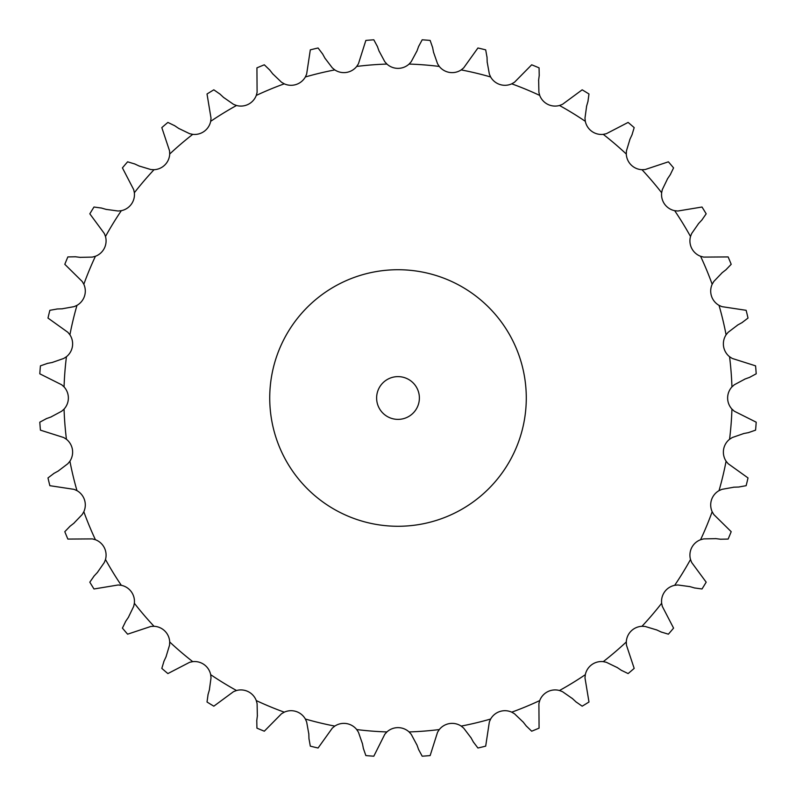 <?xml version="1.0" encoding="UTF-8"?>
<svg xmlns="http://www.w3.org/2000/svg" width="796" height="796" viewBox="0 0 796 796"><rect width="100%" height="100%" fill="white"/><g stroke="black" fill="none" stroke-linecap="round" stroke-linejoin="round"><path stroke-width="0.6" stroke-dasharray="3.98 2.98" d="M377.394 46.496L373.812 39.8A359.016 359.016 0 0 0 365.852 40.427L358.439 63.779L356.717 66.436A16.437 16.437 0 0 1 334.808 69.909L332.34 67.909L324.917 58.138M379.145 51.322L377.244 46.059M334.808 69.909A334.131 334.131 0 0 0 305.356 76.973A16.437 16.437 0 0 1 284.262 83.829A334.131 334.131 0 0 0 256.272 95.421A16.437 16.437 0 0 1 236.511 105.49A334.131 334.131 0 0 0 210.681 121.32A16.437 16.437 0 0 1 192.741 134.355A334.131 334.131 0 0 0 169.707 154.026A16.437 16.437 0 0 1 154.026 169.707A334.131 334.131 0 0 0 134.355 192.741A16.437 16.437 0 0 1 121.32 210.681A334.131 334.131 0 0 0 105.49 236.511A16.437 16.437 0 0 1 95.421 256.272A334.131 334.131 0 0 0 83.829 284.262A16.437 16.437 0 0 1 76.973 305.356A334.131 334.131 0 0 0 69.909 334.808A16.437 16.437 0 0 1 66.436 356.717A334.131 334.131 0 0 0 64.058 386.906A16.437 16.437 0 0 1 64.058 409.094A334.131 334.131 0 0 0 66.436 439.283A16.437 16.437 0 0 1 69.909 461.192A334.131 334.131 0 0 0 76.973 490.644A16.437 16.437 0 0 1 83.829 511.738A334.131 334.131 0 0 0 95.421 539.728A16.437 16.437 0 0 1 105.49 559.488A334.131 334.131 0 0 0 121.32 585.319A16.437 16.437 0 0 1 134.355 603.259A334.131 334.131 0 0 0 154.026 626.293A16.437 16.437 0 0 1 169.707 641.974A334.131 334.131 0 0 0 192.741 661.645A16.437 16.437 0 0 1 210.681 674.68A334.131 334.131 0 0 0 236.511 690.51A16.437 16.437 0 0 1 256.272 700.58A334.131 334.131 0 0 0 284.262 712.171A16.437 16.437 0 0 1 305.356 719.027A334.131 334.131 0 0 0 334.808 726.091A16.437 16.437 0 0 1 356.717 729.564A334.131 334.131 0 0 0 386.906 731.942A16.437 16.437 0 0 1 409.094 731.942A334.131 334.131 0 0 0 439.283 729.564A16.437 16.437 0 0 1 461.192 726.091A334.131 334.131 0 0 0 490.644 719.027A16.437 16.437 0 0 1 511.738 712.171A334.131 334.131 0 0 0 539.728 700.58A16.437 16.437 0 0 1 559.488 690.51A334.131 334.131 0 0 0 585.319 674.68A16.437 16.437 0 0 1 603.259 661.645A334.131 334.131 0 0 0 626.293 641.974A16.437 16.437 0 0 1 641.974 626.293A334.131 334.131 0 0 0 661.645 603.259A16.437 16.437 0 0 1 674.68 585.319A334.131 334.131 0 0 0 690.51 559.488A16.437 16.437 0 0 1 700.58 539.728A334.131 334.131 0 0 0 712.171 511.738A16.437 16.437 0 0 1 719.027 490.644A334.131 334.131 0 0 0 726.091 461.192A16.437 16.437 0 0 1 729.564 439.283A334.131 334.131 0 0 0 731.942 409.094A16.437 16.437 0 0 1 731.942 386.906A334.131 334.131 0 0 0 729.564 356.717A16.437 16.437 0 0 1 726.091 334.808A334.131 334.131 0 0 0 719.027 305.356A16.437 16.437 0 0 1 712.171 284.262A334.131 334.131 0 0 0 700.58 256.272A16.437 16.437 0 0 1 690.51 236.511A334.131 334.131 0 0 0 674.68 210.681A16.437 16.437 0 0 1 661.645 192.741A334.131 334.131 0 0 0 641.974 169.707A16.437 16.437 0 0 1 626.293 154.026A334.131 334.131 0 0 0 603.259 134.355A16.437 16.437 0 0 1 585.319 121.32A334.131 334.131 0 0 0 559.488 105.49A16.437 16.437 0 0 1 539.728 95.421A334.131 334.131 0 0 0 511.738 83.829A16.437 16.437 0 0 1 490.644 76.973A334.131 334.131 0 0 0 461.192 69.909A16.437 16.437 0 0 1 439.283 66.436A334.131 334.131 0 0 0 409.094 64.058A16.437 16.437 0 0 1 386.906 64.058L384.786 61.7L378.986 50.884M526.285 398A128.285 128.285 0 0 1 333.862 509.092A128.285 128.285 0 0 1 333.862 286.908A128.285 128.285 0 0 1 526.285 398M409.094 64.058L411.214 61.7L417.014 50.884M439.283 66.436L437.561 63.779L433.522 52.188M305.356 76.973L306.649 74.078L310.311 49.859A359.016 359.016 0 0 1 318.072 47.989L322.669 54.048M461.192 69.909L463.66 67.909L477.928 47.989A359.016 359.016 0 0 1 485.689 49.859L487.023 57.332M284.262 83.829L281.515 82.247L272.65 73.749M490.644 76.973L489.351 74.078L487.182 61.998M256.272 95.421L257.098 92.356L256.929 67.859A359.016 359.016 0 0 1 264.312 64.804L269.784 70.068M511.738 83.829L514.485 82.247L531.688 64.804A359.016 359.016 0 0 1 539.071 67.859L539.22 75.461M236.511 105.49L233.546 104.356L223.477 97.351M539.728 95.421L538.902 92.356L538.643 80.088M210.681 121.32L211.02 118.166L207.02 93.998A359.016 359.016 0 0 1 213.826 89.819L220.064 94.167M559.488 105.49L562.454 104.356L582.174 89.819A359.016 359.016 0 0 1 588.98 93.998L587.936 101.52M192.741 134.355L189.637 133.698L178.593 128.355M585.319 121.32L584.98 118.166L586.642 106.007M169.707 154.026L169.548 150.862L161.817 127.609A359.016 359.016 0 0 1 167.886 122.425L174.722 125.738M603.259 134.355L606.363 133.698L628.114 122.425A359.016 359.016 0 0 1 634.183 127.609L631.984 134.882M154.026 169.707L150.862 169.548L139.111 165.996M626.293 154.026L626.452 150.862L630.004 139.111M134.355 192.741L133.698 189.637L122.425 167.886A359.016 359.016 0 0 1 127.609 161.817L134.882 164.016M641.974 169.707L645.138 169.548L668.391 161.817A359.016 359.016 0 0 1 673.575 167.886L670.262 174.722M121.32 210.681L118.166 211.02L106.007 209.358M661.645 192.741L662.302 189.637L667.645 178.593M105.49 236.511L104.356 233.546L89.819 213.826A359.016 359.016 0 0 1 93.998 207.02L101.52 208.064M674.68 210.681L677.834 211.02L702.002 207.02A359.016 359.016 0 0 1 706.181 213.826L701.833 220.064M95.421 256.272L92.356 257.098L80.088 257.357M690.51 236.511L691.644 233.546L698.649 223.477M83.829 284.262L82.247 281.515L64.804 264.312A359.016 359.016 0 0 1 67.859 256.929L75.461 256.78M700.58 256.272L703.644 257.098L728.141 256.929A359.016 359.016 0 0 1 731.196 264.312L725.932 269.784M76.973 305.356L74.078 306.649L61.998 308.818M712.171 284.262L713.753 281.515L722.251 272.65M69.909 334.808L67.909 332.34L47.989 318.072A359.016 359.016 0 0 1 49.859 310.311L57.332 308.977M719.027 305.356L721.922 306.649L746.141 310.311A359.016 359.016 0 0 1 748.011 318.072L741.952 322.669M66.436 356.717L63.779 358.439L52.188 362.478M726.091 334.808L728.091 332.34L737.862 324.917M64.058 386.906L61.7 384.786L39.8 373.812A359.016 359.016 0 0 1 40.427 365.852L47.601 363.364M729.564 356.717L732.221 358.439L755.573 365.852A359.016 359.016 0 0 1 756.2 373.812L749.504 377.394M64.058 409.094L61.7 411.214L50.884 417.014M731.942 386.906L734.3 384.786L745.116 378.986M66.436 439.283L63.779 437.561L40.427 430.148A359.016 359.016 0 0 1 39.8 422.188L46.496 418.606M731.942 409.094L734.3 411.214L756.2 422.188A359.016 359.016 0 0 1 755.573 430.148L748.399 432.636M69.909 461.192L67.909 463.66L58.138 471.083M729.564 439.283L732.221 437.561L743.812 433.522M76.973 490.644L74.078 489.351L49.859 485.689A359.016 359.016 0 0 1 47.989 477.928L54.048 473.331M726.091 461.192L728.091 463.66L748.011 477.928A359.016 359.016 0 0 1 746.141 485.689L738.668 487.023M83.829 511.738L82.247 514.485L73.749 523.35M719.027 490.644L721.922 489.351L734.002 487.182M95.421 539.728L92.356 538.902L67.859 539.071A359.016 359.016 0 0 1 64.804 531.688L70.068 526.216M712.171 511.738L713.753 514.485L731.196 531.688A359.016 359.016 0 0 1 728.141 539.071L720.539 539.22M105.49 559.488L104.356 562.454L97.351 572.523M700.58 539.728L703.644 538.902L715.912 538.643M121.32 585.319L118.166 584.98L93.998 588.98A359.016 359.016 0 0 1 89.819 582.174L94.167 575.936M690.51 559.488L691.644 562.454L706.181 582.174A359.016 359.016 0 0 1 702.002 588.98L694.48 587.936M134.355 603.259L133.698 606.363L128.355 617.407M674.68 585.319L677.834 584.98L689.993 586.642M154.026 626.293L150.862 626.452L127.609 634.183A359.016 359.016 0 0 1 122.425 628.114L125.738 621.278M661.645 603.259L662.302 606.363L673.575 628.114A359.016 359.016 0 0 1 668.391 634.183L661.118 631.984M169.707 641.974L169.548 645.138L165.996 656.889M641.974 626.293L645.138 626.452L656.889 630.004M192.741 661.645L189.637 662.302L167.886 673.575A359.016 359.016 0 0 1 161.817 668.391L164.016 661.118M626.293 641.974L626.452 645.138L634.183 668.391A359.016 359.016 0 0 1 628.114 673.575L621.278 670.262M210.681 674.68L211.02 677.834L209.358 689.993M603.259 661.645L606.363 662.302L617.407 667.645M236.511 690.51L233.546 691.644L213.826 706.181A359.016 359.016 0 0 1 207.02 702.002L208.064 694.48M585.319 674.68L584.98 677.834L588.98 702.002A359.016 359.016 0 0 1 582.174 706.181L575.936 701.833M256.272 700.58L257.098 703.644L257.357 715.912M559.488 690.51L562.454 691.644L572.523 698.649M284.262 712.171L281.515 713.753L264.312 731.196A359.016 359.016 0 0 1 256.929 728.141L256.78 720.539M539.728 700.58L538.902 703.644L539.071 728.141A359.016 359.016 0 0 1 531.688 731.196L526.216 725.932M305.356 719.027L306.649 721.922L308.818 734.002M511.738 712.171L514.485 713.753L523.35 722.251M334.808 726.091L332.34 728.091L318.072 748.011A359.016 359.016 0 0 1 310.311 746.141L308.977 738.668M490.644 719.027L489.351 721.922L485.689 746.141A359.016 359.016 0 0 1 477.928 748.011L473.331 741.952M356.717 729.564L358.439 732.221L362.478 743.812M461.192 726.091L463.66 728.091L471.083 737.862M386.906 731.942L384.786 734.3L373.812 756.2A359.016 359.016 0 0 1 365.852 755.573L363.364 748.399M439.283 729.564L437.561 732.221L430.148 755.573A359.016 359.016 0 0 1 422.188 756.2L418.606 749.504M409.094 731.942L411.214 734.3L417.014 745.116M416.855 51.322L418.756 46.059M418.606 46.496L422.188 39.8A359.016 359.016 0 0 1 430.148 40.427L432.636 47.601M433.611 52.645L432.546 47.143M325.146 58.546L322.44 53.64M487.202 62.466L487.013 56.874M272.938 74.118L269.496 69.7M538.584 80.555L539.28 74.993M223.815 97.669L219.726 93.848M586.513 106.455L588.065 101.072M178.981 128.614L174.344 125.479M629.805 139.529L632.183 134.464M139.529 166.195L134.464 163.817M667.386 178.981L670.521 174.344M106.455 209.487L101.072 207.935M698.331 223.815L702.152 219.726M80.555 257.416L74.993 256.72M721.882 272.938L726.3 269.496M62.466 308.798L56.874 308.987M737.454 325.146L742.36 322.44M52.645 362.389L47.143 363.454M744.678 379.145L749.941 377.244M51.322 416.855L46.059 418.756M743.355 433.611L748.857 432.546M58.546 470.854L53.64 473.56M733.534 487.202L739.126 487.013M74.118 523.062L69.7 526.504M715.445 538.584L721.007 539.28M97.669 572.185L93.848 576.274M689.545 586.513L694.928 588.065M128.614 617.019L125.479 621.656M656.471 629.805L661.536 632.183M166.195 656.471L163.817 661.536M617.019 667.386L621.656 670.521M209.487 689.545L207.935 694.928M572.185 698.331L576.274 702.152M257.416 715.445L256.72 721.007M523.062 721.882L526.504 726.3M308.798 733.534L308.987 739.126M470.854 737.454L473.56 742.36M362.389 743.355L363.454 748.857M416.855 744.678L418.756 749.941M419.383 398A21.383 21.383 0 0 0 387.314 379.483A21.383 21.383 0 0 0 387.314 416.517A21.383 21.383 0 0 0 419.383 398M386.906 64.058A334.131 334.131 0 0 0 356.717 66.436"/><path stroke-width="1.19" d="M324.917 58.138L332.34 67.909L334.808 69.909A16.437 16.437 0 0 0 356.717 66.436L358.439 63.779L365.852 40.427A359.016 359.016 0 0 1 373.812 39.8L377.394 46.496M377.244 46.059L379.145 51.322M378.986 50.884L384.786 61.7L386.906 64.058A16.437 16.437 0 0 0 409.094 64.058L411.214 61.7L417.014 50.884M433.522 52.188L437.561 63.779L439.283 66.436A16.437 16.437 0 0 0 461.192 69.909L463.66 67.909L477.928 47.989A359.016 359.016 0 0 1 485.689 49.859L487.023 57.332M487.182 61.998L489.351 74.078L490.644 76.973A16.437 16.437 0 0 0 511.738 83.829L514.485 82.247L531.688 64.804A359.016 359.016 0 0 1 539.071 67.859L539.22 75.461M538.643 80.088L538.902 92.356L539.728 95.421A16.437 16.437 0 0 0 559.488 105.49L562.454 104.356L582.174 89.819A359.016 359.016 0 0 1 588.98 93.998L587.936 101.52M586.642 106.007L584.98 118.166L585.319 121.32A16.437 16.437 0 0 0 603.259 134.355L606.363 133.698L628.114 122.425A359.016 359.016 0 0 1 634.183 127.609L631.984 134.882M630.004 139.111L626.452 150.862L626.293 154.026A16.437 16.437 0 0 0 641.974 169.707L645.138 169.548L668.391 161.817A359.016 359.016 0 0 1 673.575 167.886L670.262 174.722M667.645 178.593L662.302 189.637L661.645 192.741A16.437 16.437 0 0 0 674.68 210.681L677.834 211.02L702.002 207.02A359.016 359.016 0 0 1 706.181 213.826L701.833 220.064M698.649 223.477L691.644 233.546L690.51 236.511A16.437 16.437 0 0 0 700.58 256.272L703.644 257.098L728.141 256.929A359.016 359.016 0 0 1 731.196 264.312L725.932 269.784M722.251 272.65L713.753 281.515L712.171 284.262A16.437 16.437 0 0 0 719.027 305.356L721.922 306.649L746.141 310.311A359.016 359.016 0 0 1 748.011 318.072L741.952 322.669M737.862 324.917L728.091 332.34L726.091 334.808A16.437 16.437 0 0 0 729.564 356.717L732.221 358.439L755.573 365.852A359.016 359.016 0 0 1 756.2 373.812L749.504 377.394M745.116 378.986L734.3 384.786L731.942 386.906A16.437 16.437 0 0 0 731.942 409.094L734.3 411.214L756.2 422.188A359.016 359.016 0 0 1 755.573 430.148L748.399 432.636M743.812 433.522L732.221 437.561L729.564 439.283A16.437 16.437 0 0 0 726.091 461.192L728.091 463.66L748.011 477.928A359.016 359.016 0 0 1 746.141 485.689L738.668 487.023M734.002 487.182L721.922 489.351L719.027 490.644A16.437 16.437 0 0 0 712.171 511.738L713.753 514.485L731.196 531.688A359.016 359.016 0 0 1 728.141 539.071L720.539 539.22M715.912 538.643L703.644 538.902L700.58 539.728A16.437 16.437 0 0 0 690.51 559.488L691.644 562.454L706.181 582.174A359.016 359.016 0 0 1 702.002 588.98L694.48 587.936M689.993 586.642L677.834 584.98L674.68 585.319A16.437 16.437 0 0 0 661.645 603.259L662.302 606.363L673.575 628.114A359.016 359.016 0 0 1 668.391 634.183L661.118 631.984M656.889 630.004L645.138 626.452L641.974 626.293A16.437 16.437 0 0 0 626.293 641.974L626.452 645.138L634.183 668.391A359.016 359.016 0 0 1 628.114 673.575L621.278 670.262M617.407 667.645L606.363 662.302L603.259 661.645A16.437 16.437 0 0 0 585.319 674.68L584.98 677.834L588.98 702.002A359.016 359.016 0 0 1 582.174 706.181L575.936 701.833M572.523 698.649L562.454 691.644L559.488 690.51A16.437 16.437 0 0 0 539.728 700.58L538.902 703.644L539.071 728.141A359.016 359.016 0 0 1 531.688 731.196L526.216 725.932M523.35 722.251L514.485 713.753L511.738 712.171A16.437 16.437 0 0 0 490.644 719.027L489.351 721.922L485.689 746.141A359.016 359.016 0 0 1 477.928 748.011L473.331 741.952M471.083 737.862L463.66 728.091L461.192 726.091A16.437 16.437 0 0 0 439.283 729.564L437.561 732.221L430.148 755.573A359.016 359.016 0 0 1 422.188 756.2L418.606 749.504M417.014 745.116L411.214 734.3L409.094 731.942A16.437 16.437 0 0 0 386.906 731.942L384.786 734.3L373.812 756.2A359.016 359.016 0 0 1 365.852 755.573L363.364 748.399M362.478 743.812L358.439 732.221L356.717 729.564A16.437 16.437 0 0 0 334.808 726.091L332.34 728.091L318.072 748.011A359.016 359.016 0 0 1 310.311 746.141L308.977 738.668M308.818 734.002L306.649 721.922L305.356 719.027A16.437 16.437 0 0 0 284.262 712.171L281.515 713.753L264.312 731.196A359.016 359.016 0 0 1 256.929 728.141L256.78 720.539M257.357 715.912L257.098 703.644L256.272 700.58A16.437 16.437 0 0 0 236.511 690.51L233.546 691.644L213.826 706.181A359.016 359.016 0 0 1 207.02 702.002L208.064 694.48M209.358 689.993L211.02 677.834L210.681 674.68A16.437 16.437 0 0 0 192.741 661.645L189.637 662.302L167.886 673.575A359.016 359.016 0 0 1 161.817 668.391L164.016 661.118M165.996 656.889L169.548 645.138L169.707 641.974A16.437 16.437 0 0 0 154.026 626.293L150.862 626.452L127.609 634.183A359.016 359.016 0 0 1 122.425 628.114L125.738 621.278M128.355 617.407L133.698 606.363L134.355 603.259A16.437 16.437 0 0 0 121.32 585.319L118.166 584.98L93.998 588.98A359.016 359.016 0 0 1 89.819 582.174L94.167 575.936M97.351 572.523L104.356 562.454L105.49 559.488A16.437 16.437 0 0 0 95.421 539.728L92.356 538.902L67.859 539.071A359.016 359.016 0 0 1 64.804 531.688L70.068 526.216M73.749 523.35L82.247 514.485L83.829 511.738A16.437 16.437 0 0 0 76.973 490.644L74.078 489.351L49.859 485.689A359.016 359.016 0 0 1 47.989 477.928L54.048 473.331M58.138 471.083L67.909 463.66L69.909 461.192A16.437 16.437 0 0 0 66.436 439.283L63.779 437.561L40.427 430.148A359.016 359.016 0 0 1 39.8 422.188L46.496 418.606M50.884 417.014L61.7 411.214L64.058 409.094A16.437 16.437 0 0 0 64.058 386.906L61.7 384.786L39.8 373.812A359.016 359.016 0 0 1 40.427 365.852L47.601 363.364M52.188 362.478L63.779 358.439L66.436 356.717A16.437 16.437 0 0 0 69.909 334.808L67.909 332.34L47.989 318.072A359.016 359.016 0 0 1 49.859 310.311L57.332 308.977M61.998 308.818L74.078 306.649L76.973 305.356A16.437 16.437 0 0 0 83.829 284.262L82.247 281.515L64.804 264.312A359.016 359.016 0 0 1 67.859 256.929L75.461 256.78M80.088 257.357L92.356 257.098L95.421 256.272A16.437 16.437 0 0 0 105.49 236.511L104.356 233.546L89.819 213.826A359.016 359.016 0 0 1 93.998 207.02L101.52 208.064M106.007 209.358L118.166 211.02L121.32 210.681A16.437 16.437 0 0 0 134.355 192.741L133.698 189.637L122.425 167.886A359.016 359.016 0 0 1 127.609 161.817L134.882 164.016M139.111 165.996L150.862 169.548L154.026 169.707A16.437 16.437 0 0 0 169.707 154.026L169.548 150.862L161.817 127.609A359.016 359.016 0 0 1 167.886 122.425L174.722 125.738M178.593 128.355L189.637 133.698L192.741 134.355A16.437 16.437 0 0 0 210.681 121.32L211.02 118.166L207.02 93.998A359.016 359.016 0 0 1 213.826 89.819L220.064 94.167M223.477 97.351L233.546 104.356L236.511 105.49A16.437 16.437 0 0 0 256.272 95.421L257.098 92.356L256.929 67.859A359.016 359.016 0 0 1 264.312 64.804L269.784 70.068M272.65 73.749L281.515 82.247L284.262 83.829A16.437 16.437 0 0 0 305.356 76.973L306.649 74.078L310.311 49.859A359.016 359.016 0 0 1 318.072 47.989L322.669 54.048M418.606 46.496L422.188 39.8A359.016 359.016 0 0 1 430.148 40.427L432.636 47.601M418.756 46.059L416.855 51.322M432.546 47.143L433.611 52.645M322.44 53.64L325.146 58.546M487.013 56.874L487.202 62.466M269.496 69.7L272.938 74.118M539.28 74.993L538.584 80.555M219.726 93.848L223.815 97.669M588.065 101.072L586.513 106.455M174.344 125.479L178.981 128.614M632.183 134.464L629.805 139.529M134.464 163.817L139.529 166.195M670.521 174.344L667.386 178.981M101.072 207.935L106.455 209.487M702.152 219.726L698.331 223.815M74.993 256.72L80.555 257.416M726.3 269.496L721.882 272.938M56.874 308.987L62.466 308.798M742.36 322.44L737.454 325.146M47.143 363.454L52.645 362.389M749.941 377.244L744.678 379.145M46.059 418.756L51.322 416.855M748.857 432.546L743.355 433.611M53.64 473.56L58.546 470.854M739.126 487.013L733.534 487.202M69.7 526.504L74.118 523.062M721.007 539.28L715.445 538.584M93.848 576.274L97.669 572.185M694.928 588.065L689.545 586.513M125.479 621.656L128.614 617.019M661.536 632.183L656.471 629.805M163.817 661.536L166.195 656.471M621.656 670.521L617.019 667.386M207.935 694.928L209.487 689.545M576.274 702.152L572.185 698.331M256.72 721.007L257.416 715.445M526.504 726.3L523.062 721.882M308.987 739.126L308.798 733.534M473.56 742.36L470.854 737.454M363.454 748.857L362.389 743.355M418.756 749.941L416.855 744.678M526.285 398A128.285 128.285 0 0 0 333.862 286.908A128.285 128.285 0 0 0 333.862 509.092A128.285 128.285 0 0 0 526.285 398M419.383 398A21.383 21.383 0 0 0 387.314 379.483A21.383 21.383 0 0 0 387.314 416.517A21.383 21.383 0 0 0 419.383 398M386.906 64.058A334.131 334.131 0 0 0 356.717 66.436M439.283 66.436A334.131 334.131 0 0 0 409.094 64.058M490.644 76.973A334.131 334.131 0 0 0 461.192 69.909M539.728 95.421A334.131 334.131 0 0 0 511.738 83.829M585.319 121.32A334.131 334.131 0 0 0 559.488 105.49M626.293 154.026A334.131 334.131 0 0 0 603.259 134.355M661.645 192.741A334.131 334.131 0 0 0 641.974 169.707M690.51 236.511A334.131 334.131 0 0 0 674.68 210.681M712.171 284.262A334.131 334.131 0 0 0 700.58 256.272M726.091 334.808A334.131 334.131 0 0 0 719.027 305.356M731.942 386.906A334.131 334.131 0 0 0 729.564 356.717M729.564 439.283A334.131 334.131 0 0 0 731.942 409.094M719.027 490.644A334.131 334.131 0 0 0 726.091 461.192M700.58 539.728A334.131 334.131 0 0 0 712.171 511.738M674.68 585.319A334.131 334.131 0 0 0 690.51 559.488M641.974 626.293A334.131 334.131 0 0 0 661.645 603.259M603.259 661.645A334.131 334.131 0 0 0 626.293 641.974M559.488 690.51A334.131 334.131 0 0 0 585.319 674.68M511.738 712.171A334.131 334.131 0 0 0 539.728 700.58M461.192 726.091A334.131 334.131 0 0 0 490.644 719.027M409.094 731.942A334.131 334.131 0 0 0 439.283 729.564M356.717 729.564A334.131 334.131 0 0 0 386.906 731.942M305.356 719.027A334.131 334.131 0 0 0 334.808 726.091M256.272 700.58A334.131 334.131 0 0 0 284.262 712.171M210.681 674.68A334.131 334.131 0 0 0 236.511 690.51M169.707 641.974A334.131 334.131 0 0 0 192.741 661.645M134.355 603.259A334.131 334.131 0 0 0 154.026 626.293M105.49 559.488A334.131 334.131 0 0 0 121.32 585.319M83.829 511.738A334.131 334.131 0 0 0 95.421 539.728M69.909 461.192A334.131 334.131 0 0 0 76.973 490.644M64.058 409.094A334.131 334.131 0 0 0 66.436 439.283M66.436 356.717A334.131 334.131 0 0 0 64.058 386.906M76.973 305.356A334.131 334.131 0 0 0 69.909 334.808M95.421 256.272A334.131 334.131 0 0 0 83.829 284.262M121.32 210.681A334.131 334.131 0 0 0 105.49 236.511M154.026 169.707A334.131 334.131 0 0 0 134.355 192.741M192.741 134.355A334.131 334.131 0 0 0 169.707 154.026M236.511 105.49A334.131 334.131 0 0 0 210.681 121.32M284.262 83.829A334.131 334.131 0 0 0 256.272 95.421M334.808 69.909A334.131 334.131 0 0 0 305.356 76.973"/></g></svg>
